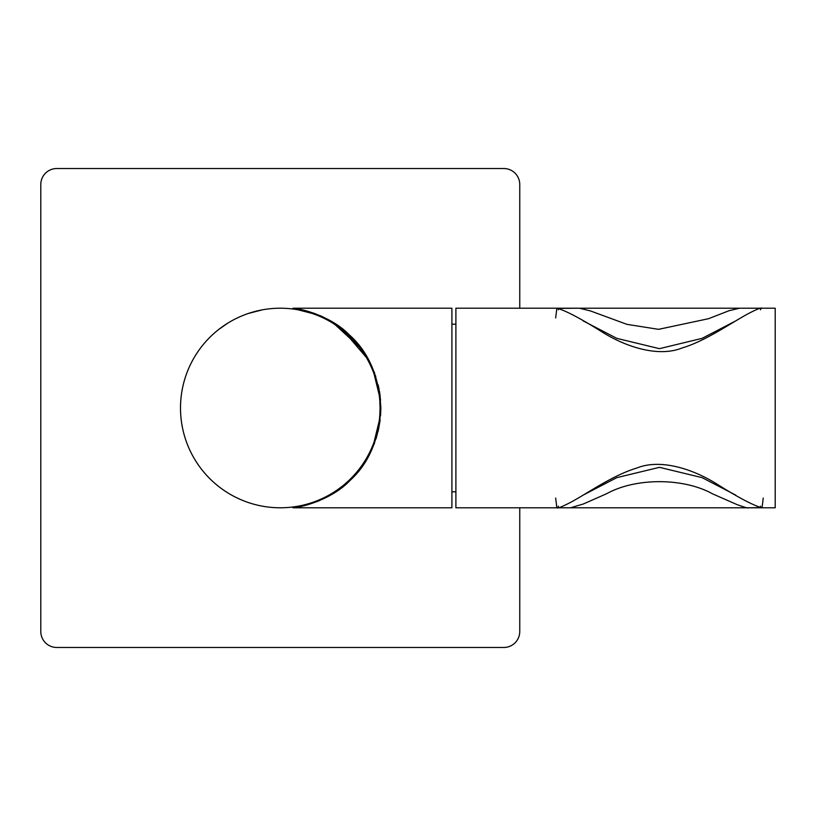 <?xml version="1.0" encoding="UTF-8"?>
<svg xmlns="http://www.w3.org/2000/svg" width="816" height="816" viewBox="0 0 816 816"><rect width="100%" height="100%" fill="white"/><g stroke="black" fill="none" stroke-linecap="round" stroke-linejoin="round"><path stroke-width="1.22" d="M758.809 308.213L560.113 308.213L758.788 308.213L579.36 308.213L739.541 308.213L729.065 310.712L708.512 318.709L658.543 329.338L626.902 324.34L590.376 310.906L579.401 308.213M560.092 507.787L758.798 507.787L560.123 507.787L748.384 507.787L570.527 507.787L583.43 503.962L606.574 493.751C635.47 477.625 683.451 477.615 712.623 493.874L736.981 504.584C744.631 507.348 748.425 508.409 748.384 507.787L760.298 507.593M583.093 495.139L616.835 477.635L659.45 467.333L702.066 477.635L735.808 495.139L702.066 477.635L659.461 467.333L616.835 477.635L583.093 495.139M583.093 320.861L616.835 338.365L659.45 348.667L702.066 338.365L735.808 320.861L702.066 338.365L659.45 348.667L616.835 338.365L583.093 320.861M379.838 414.62L380.062 408A99.787 99.787 0 0 1 280.276 507.787A99.787 99.787 0 0 1 180.499 408A99.787 99.787 0 0 0 280.276 507.787A99.787 99.787 0 0 0 380.062 408L379.981 411.958L380.062 408A99.787 99.787 0 0 0 329.409 321.147A99.787 99.787 0 0 1 380.062 408A99.787 99.787 0 0 0 280.276 308.213A99.787 99.787 0 0 0 180.499 408A99.787 99.787 0 0 0 280.276 507.787A99.787 99.787 0 0 0 380.062 408A99.787 99.787 0 0 0 280.276 308.213A99.787 99.787 0 0 0 180.499 408A99.787 99.787 0 0 1 231.142 321.157A99.787 99.787 0 0 0 280.276 507.787A99.787 99.787 0 0 0 380.062 408L379.838 401.39M235.253 318.954A99.787 99.787 0 0 1 239.557 316.904A99.787 99.787 0 0 0 235.253 318.954M244.066 315.017A99.787 99.787 0 0 1 248.329 313.466A99.787 99.787 0 0 0 244.066 315.017M252.277 312.232A99.787 99.787 0 0 1 255.643 311.304A99.787 99.787 0 0 0 252.277 312.232M258.366 310.651A99.787 99.787 0 0 1 260.569 310.182A99.787 99.787 0 0 0 258.366 310.651M261.865 309.927A99.787 99.787 0 0 1 298.697 309.927A99.787 99.787 0 0 0 261.865 309.927M299.982 310.182A99.787 99.787 0 0 1 302.216 310.661A99.787 99.787 0 0 0 299.982 310.182M304.919 311.304A99.787 99.787 0 0 1 308.285 312.232A99.787 99.787 0 0 0 304.919 311.304M312.232 313.466A99.787 99.787 0 0 1 316.486 315.017A99.787 99.787 0 0 0 312.232 313.466L298.238 309.845L312.232 313.466M320.994 316.904A99.787 99.787 0 0 1 325.298 318.954A99.787 99.787 0 0 0 320.994 316.904M379.216 395.046L374.116 374.075L379.205 394.934M218.413 329.715L227.582 323.269L218.413 329.715M248.37 313.456L262.313 309.845L248.37 313.456M333.02 323.299L342.139 329.715L333.02 323.299M379.216 420.964L374.116 441.925L379.205 421.056M56.763 168.524L503.788 168.524A15.963 15.963 0 0 1 519.761 184.487L519.761 308.213L519.761 184.487A15.963 15.963 0 0 0 503.788 168.524L56.763 168.524A15.963 15.963 0 0 0 40.8 184.487A15.963 15.963 0 0 1 56.763 168.524M40.8 631.513L40.8 184.487L40.8 631.513A15.963 15.963 0 0 0 56.763 647.476A15.963 15.963 0 0 1 40.8 631.513M503.788 647.476L56.763 647.476L503.788 647.476A15.963 15.963 0 0 0 519.761 631.513A15.963 15.963 0 0 1 503.788 647.476M519.761 507.787L519.761 631.513L519.761 507.787M451.901 308.213L451.901 507.787L292.924 507.787L451.901 507.787L451.901 308.213L292.924 308.213L451.901 308.213M293.097 308.244L294.515 308.428M296.698 308.764L298.156 309.019M298.829 309.142L301.716 309.733M302.828 309.978L304.337 310.335M307.663 311.222L315.364 313.742M319.892 315.547L329.44 320.249M331.735 321.575L362.212 349.656M365.333 354.317L375.788 376.462M378.797 387.722L380.552 400.217M380.858 408.02L380.562 415.742M378.848 427.992L375.982 438.957M369.903 453.645L369.485 454.461M365.038 462.142L362.528 465.895M355.215 475.096L352.665 477.839M348.707 481.715L343.25 486.428M334.183 492.915L326.288 497.444M319.617 500.565L304.684 505.573M302.624 506.063L302.063 506.195M296.636 507.246L292.924 507.787C304.184 507.011 333.407 498.178 349.819 480.665C368.771 463.549 379.114 439.324 380.858 408C379.032 376.125 368.393 351.635 348.962 334.529C332.683 317.557 303.909 308.968 292.924 308.213C303.909 308.968 332.683 317.557 348.962 334.529C368.434 351.665 379.063 376.207 380.858 408.153C379.083 439.416 368.73 463.59 349.819 480.665C333.407 498.178 304.184 507.011 292.924 507.787M293.362 308.275L294.637 308.448M296.585 308.754L297.238 308.856M319.831 315.527L322.963 316.924M340.945 327.777L368.893 360.417M369.689 361.937L374.717 373.381M378.175 384.917L380.205 396.525M380.164 419.771L378.104 431.378M374.605 442.904L370.382 452.696M370.352 452.758L369.668 454.114M368.404 456.481L359.468 470.006M359.346 470.169L346.79 483.449M341.017 488.172L338.864 489.753M329.837 495.526L329.317 495.812M317.546 501.422L316.822 501.707M297.187 507.154L296.667 507.236M294.647 507.552L293.362 507.725M380.215 396.607L379.46 391.272M380.103 420.301L378.257 430.726L380.103 420.322M380.164 396.199L378.318 385.529L380.164 396.178M775.2 308.213L775.2 507.787L762.062 507.787L775.2 507.787L775.2 308.213L455.899 308.213L556.838 308.213L555.676 317.914L556.838 308.213A1.601 1.55 -90 0 1 558.399 309.815A1.601 1.55 90 0 0 556.838 308.213L775.2 308.213M556.838 507.787L555.676 498.086L556.838 507.787L455.899 507.787L762.062 507.787L556.838 507.787A1.601 1.55 90 0 0 558.399 506.185A1.601 1.55 -90 0 1 556.838 507.787C557.624 508.633 562.867 506.471 572.577 501.31C590.325 491.426 613.295 475.157 636.98 467.976C659.614 458.867 690.764 468.119 715.387 483.113C737.99 497.403 753.545 505.624 762.062 507.787A1.601 1.55 90 0 1 760.512 506.185A1.601 1.55 -90 0 0 762.062 507.787L763.225 498.086L762.062 507.787M760.512 309.815A1.601 1.55 90 0 1 762.062 308.213A1.601 1.55 -90 0 0 760.512 309.815M455.899 507.787L455.899 308.213L455.899 507.787M455.899 324.187L451.901 324.187L455.899 324.187M451.901 491.813L455.899 491.813L451.901 491.813M558.613 308.407L579.36 308.213M560.123 507.787L558.613 507.593M758.788 308.213L760.298 308.407M762.062 308.213C761.277 307.367 756.034 309.519 746.344 314.69C727.678 325.196 704.239 341.455 681.962 348.014C659.777 357.01 628.728 348.177 603.932 333.122C581.114 318.719 565.417 310.417 556.838 308.213"/></g></svg>
